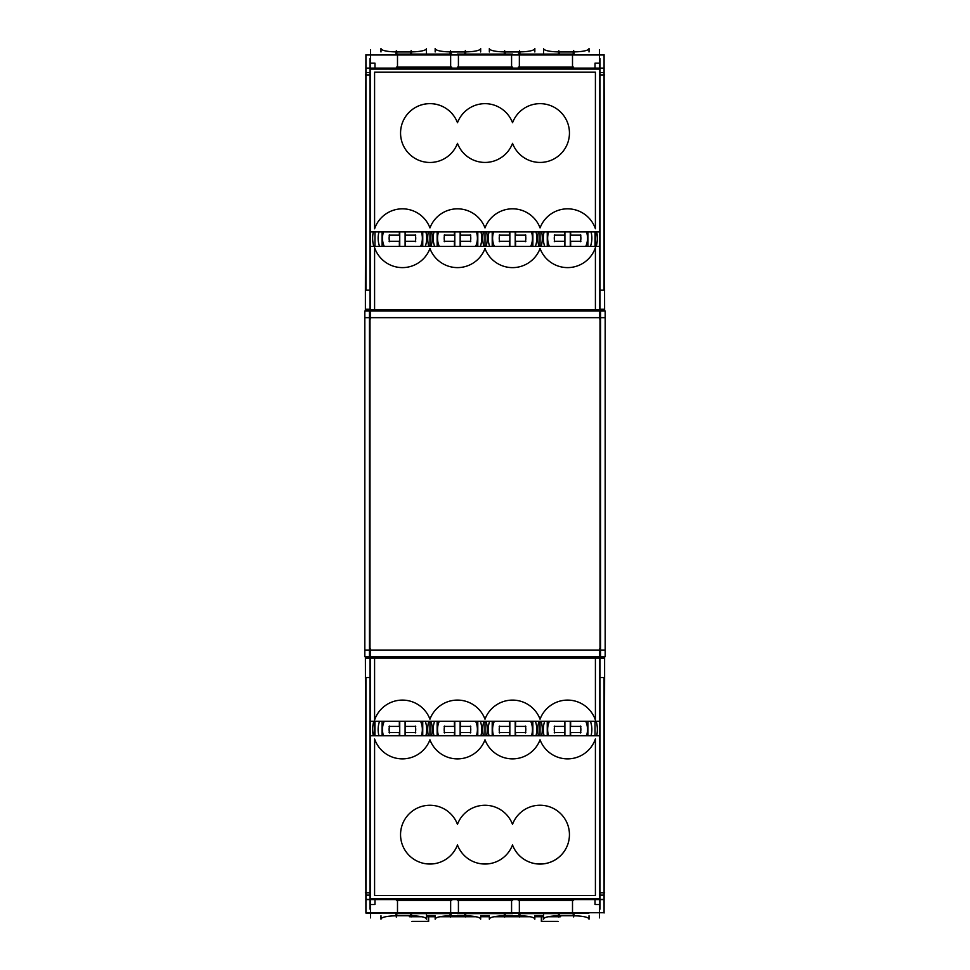 <?xml version="1.0" encoding="UTF-8"?>
<svg xmlns="http://www.w3.org/2000/svg" width="970" height="970" viewBox="0 0 970 970"><rect width="100%" height="100%" fill="white"/><g stroke="black" fill="none" stroke-linecap="round" stroke-linejoin="round"><path stroke-width="1.45" d="M370.516 68.106L370.504 63.171L374.978 63.171L374.978 69.052M599.484 68.106L599.496 63.171L595.022 63.171L595.022 69.052M519.35 67.524L572.506 67.524L519.35 67.524M458.422 67.524L511.578 67.524L458.422 67.524M397.494 67.524L450.65 67.524L397.494 67.524M595.822 231.915L595.41 247.677A29.391 29.391 0 0 1 540.06 248.526A29.391 29.391 0 0 1 485 248.526A29.391 29.391 0 0 1 429.952 248.526A29.391 29.391 0 0 1 374.59 247.641L374.59 309.648L595.41 309.648L595.41 247.677L595.41 309.648L374.59 309.648L374.59 247.641A29.391 29.391 0 0 0 429.952 248.526A29.391 29.391 0 0 0 485 248.526A29.391 29.391 0 0 0 540.06 248.526A29.391 29.391 0 0 0 595.41 247.677L595.822 231.915M599.23 68.373L598.538 69.052L599.23 68.373M429.952 231.915L429.952 246.404L429.952 231.915M485 231.915L485 246.404L485 231.915M540.06 231.915L540.06 246.404L540.06 231.915M370.77 68.373L371.462 69.052L370.77 68.373M415.354 241.287A13.289 13.289 0 0 0 415.354 235.152A13.289 13.289 0 0 1 415.354 241.287M532.433 236.959A19.933 19.933 0 0 1 530.711 246.404A19.933 19.933 0 0 0 531.451 231.915M493.621 231.915A19.933 19.933 0 0 0 494.361 246.404A19.933 19.933 0 0 1 492.639 236.959M477.373 236.959A19.933 19.933 0 0 1 475.652 246.404A19.933 19.933 0 0 0 476.391 231.915M438.561 231.915A19.933 19.933 0 0 0 439.301 246.404A19.933 19.933 0 0 1 437.579 236.959M599.484 899.59L599.496 904.525L595.022 904.525L595.022 898.644M370.516 899.59L370.504 904.525L374.978 904.525L374.978 898.644M450.65 900.172L397.494 900.172L450.65 900.172M511.578 900.172L458.422 900.172L511.578 900.172M572.506 900.172L519.35 900.172L572.506 900.172M374.178 735.781L374.59 720.019A29.391 29.391 0 0 1 429.94 719.182A29.391 29.391 0 0 1 485 719.182A29.391 29.391 0 0 1 540.047 719.182A29.391 29.391 0 0 1 595.41 720.055L595.41 658.06L374.59 658.06L374.59 720.019L374.59 658.06L595.41 658.06L595.41 720.055A29.391 29.391 0 0 0 540.047 719.182A29.391 29.391 0 0 0 485 719.182A29.391 29.391 0 0 0 429.94 719.182A29.391 29.391 0 0 0 374.59 720.019L374.178 735.781M370.77 899.335L371.462 898.644L370.77 899.335M540.047 735.781L540.047 721.292L540.047 735.781M485 735.781L485 721.292L485 735.781M429.94 735.781L429.94 721.292L429.94 735.781M599.23 899.335L598.538 898.644L599.23 899.335M554.646 726.421A13.289 13.289 0 0 0 554.646 732.556A13.289 13.289 0 0 1 554.646 726.421M437.567 730.737A19.933 19.933 0 0 1 439.289 721.292A19.933 19.933 0 0 0 438.549 735.781M476.379 735.781A19.933 19.933 0 0 0 475.639 721.292A19.933 19.933 0 0 1 477.361 730.737M492.627 730.737A19.933 19.933 0 0 1 494.348 721.292A19.933 19.933 0 0 0 493.609 735.781M531.439 735.781A19.933 19.933 0 0 0 530.699 721.292A19.933 19.933 0 0 1 532.421 730.737M365.387 892.776L370.176 892.776M599.824 892.776L604.613 892.776M560.599 915.765L560.599 916.747L548.232 916.747M409.401 915.765L409.401 916.747L421.768 916.747M543.527 916.747L534.834 916.747M530.141 916.747L494.045 916.747M489.341 916.747L480.659 916.747M475.955 916.747L439.859 916.747M435.166 916.747L426.473 916.747M370.176 290.163L365.387 290.163L365.92 58.564M604.08 58.564L604.613 311.018M365.387 656.69L365.92 909.132M604.08 909.132L604.613 677.545L599.824 677.545M600.006 909.132L600.006 58.564M605.171 317.663L364.829 317.663M369.994 58.564L369.994 909.132M364.829 650.045L605.171 650.045M369.449 311.018L369.449 656.69M364.829 656.69L364.829 311.018L605.171 311.018L605.171 656.69L364.829 656.69M600.551 656.69L600.551 311.018M599.824 290.163L604.613 290.163M365.387 290.163L365.387 311.018M599.496 49.809L599.496 318.912M599.824 72.568L604.067 72.568L604.067 68.373L604.08 290.163M589.02 54.659L604.08 54.659L604.08 68.373L365.92 68.373L365.92 290.163M380.98 54.659L604.08 54.72M604.08 54.987L365.92 54.987M397.494 68.094L397.494 54.078M370.176 72.568L365.933 72.568L365.92 54.72M396.427 67.136L451.717 67.136M450.65 68.094L450.65 54.078M396.427 54.72L396.427 54.078L451.717 54.078L451.717 54.72M458.422 68.094L458.422 54.078M457.355 54.72L457.355 54.078L512.645 54.078L512.645 54.72M511.578 68.094L511.578 54.078M457.355 67.136L512.645 67.136M519.35 68.094L519.35 54.078M518.283 54.72L518.283 54.078L573.573 54.078L573.573 54.72M572.506 68.094L572.506 54.078M518.283 67.136L573.573 67.136M595.022 231.915L595.022 246.404M596.211 246.404A29.779 29.779 0 0 0 596.683 231.915M599.824 231.915L370.176 231.915L370.176 69.052L599.824 69.052L599.824 231.915M431.056 246.404A29.779 29.779 0 0 0 431.529 231.915M428.376 231.915A29.779 29.779 0 0 0 428.849 246.404M486.103 246.404A29.779 29.779 0 0 0 486.588 231.915M483.424 231.915A29.779 29.779 0 0 0 483.897 246.404M541.163 246.404A29.779 29.779 0 0 0 541.636 231.915M538.483 231.915A29.779 29.779 0 0 0 538.956 246.404M543.346 239.735A24.274 24.274 0 0 1 544.134 231.915M591.033 231.915A24.274 24.274 0 0 1 591.821 239.735M591.821 236.692A24.274 24.274 0 0 1 590.439 246.404M544.728 246.404A24.274 24.274 0 0 1 543.346 236.692M547.686 239.469A19.933 19.933 0 0 1 548.668 231.915M586.498 231.915A19.933 19.933 0 0 1 587.48 239.469M570.651 235.54L570.651 231.915M587.905 231.915L587.905 246.404M570.263 231.915L570.263 246.404M570.651 246.404L570.651 240.899M587.48 236.959A19.933 19.933 0 0 1 585.759 246.404M549.408 246.404A19.933 19.933 0 0 1 547.686 236.959M564.904 231.915L564.904 246.404M547.262 231.915L547.262 246.404M564.516 231.915L564.516 235.54M564.904 235.152L554.27 235.152M554.743 241.663A13.289 13.289 0 0 1 554.743 234.776M554.27 241.287L564.904 241.287M564.516 240.899L564.516 246.404M570.263 241.287L580.897 241.287M580.424 234.776A13.289 13.289 0 0 1 580.424 241.663M580.897 235.152L570.263 235.152M599.824 310.885L370.176 310.885L370.176 246.404L599.824 246.404L599.824 310.885M365.92 311.018L365.92 309.26L370.176 309.26M599.824 309.26L604.08 309.26L604.08 311.018M370.504 49.809L370.504 318.912M374.978 246.404L374.978 231.915M373.317 231.915A29.779 29.779 0 0 0 373.802 246.404M378.191 239.735A24.274 24.274 0 0 1 378.979 231.915M425.878 231.915A24.274 24.274 0 0 1 426.654 239.735M426.654 236.692A24.274 24.274 0 0 1 425.284 246.404M379.573 246.404A24.274 24.274 0 0 1 378.191 236.692M382.532 239.469A19.933 19.933 0 0 1 383.514 231.915M421.344 231.915A19.933 19.933 0 0 1 422.326 239.469M405.496 235.54L405.496 231.915M422.75 231.915L422.75 246.404M405.108 231.915L405.108 246.404M405.496 246.404L405.496 240.899M422.326 236.959A19.933 19.933 0 0 1 420.604 246.404M384.253 246.404A19.933 19.933 0 0 1 382.532 236.959M399.749 231.915L399.749 246.404M382.107 231.915L382.107 246.404M399.361 231.915L399.361 235.54M399.749 235.152L389.103 235.152M389.588 241.663A13.289 13.289 0 0 1 389.588 234.776M389.103 241.287L399.749 241.287M399.361 240.899L399.361 246.404M405.108 241.287L415.742 241.287M415.269 234.776A13.289 13.289 0 0 1 415.269 241.663M415.742 235.152L405.108 235.152M536.762 236.692A24.274 24.274 0 0 1 535.391 246.404M489.668 246.404A24.274 24.274 0 0 1 488.298 236.692M488.298 239.735A24.274 24.274 0 0 1 489.086 231.915M535.986 231.915A24.274 24.274 0 0 1 536.762 239.735M515.603 235.54L515.603 231.915M532.857 231.915L532.857 246.404M515.216 231.915L515.216 246.404M515.603 246.404L515.603 240.899M509.856 231.915L509.856 246.404M492.214 231.915L492.214 246.404M509.468 231.915L509.468 235.54M509.856 235.152L499.211 235.152M499.695 241.663A13.289 13.289 0 0 1 499.695 234.776M499.211 241.287L509.856 241.287M509.468 240.899L509.468 246.404M515.216 241.287L525.849 241.287M525.364 234.776A13.289 13.289 0 0 1 525.364 241.663M525.849 235.152L515.216 235.152M481.714 236.692A24.274 24.274 0 0 1 480.332 246.404M434.621 246.404A24.274 24.274 0 0 1 433.25 236.692M433.25 239.735A24.274 24.274 0 0 1 434.026 231.915M480.926 231.915A24.274 24.274 0 0 1 481.714 239.735M460.544 235.54L460.544 231.915M477.798 231.915L477.798 246.404M460.156 231.915L460.156 246.404M460.544 246.404L460.544 240.899M454.797 231.915L454.797 246.404M437.155 231.915L437.155 246.404M454.409 231.915L454.409 235.54M454.797 235.152L444.163 235.152M444.648 241.663A13.289 13.289 0 0 1 444.648 234.776M444.163 241.287L454.797 241.287M454.409 240.899L454.409 246.404M460.156 241.287L470.802 241.287M470.317 234.776A13.289 13.289 0 0 1 470.317 241.663M470.802 235.152L460.156 235.152M543.527 54.078L543.527 51.944M559.35 54.078L559.35 51.871A15.338 3.274 180 0 1 543.527 48.597A15.338 3.274 180 0 1 543.539 48.5L543.539 54.078M589.02 51.944L589.008 48.5A15.338 3.274 0 0 1 589.02 48.597A15.338 3.274 0 0 1 573.209 51.871L573.209 54.078M558.477 54.078L558.477 51.944L574.07 51.944L574.07 54.72M505.164 54.078L505.164 51.871A15.338 3.274 180 0 1 489.341 48.597A15.338 3.274 180 0 1 489.353 48.5L489.341 51.944M519.023 54.078L519.023 51.871A15.338 3.274 0 0 0 534.834 48.597A15.338 3.274 0 0 0 534.834 48.5L534.834 51.944M504.291 54.078L504.291 51.944L519.896 51.944L519.896 54.078M450.977 54.078L450.977 51.871A15.338 3.274 180 0 1 435.166 48.597A15.338 3.274 180 0 1 435.166 48.5L435.166 51.944M464.836 54.078L464.836 51.871A15.338 3.274 0 0 0 480.659 48.597A15.338 3.274 0 0 0 480.647 48.5L480.659 51.944M450.104 54.078L450.104 51.944L465.709 51.944L465.709 54.078M396.791 54.078L396.791 51.871A15.338 3.274 180 0 1 380.98 48.597A15.338 3.274 180 0 1 380.992 48.5L380.98 51.944M426.473 54.078L426.473 51.944M426.461 54.078L426.461 48.5A15.338 3.274 0 0 1 426.473 48.597A15.338 3.274 0 0 1 410.649 51.871L410.649 54.078M395.93 54.72L395.93 51.944L411.522 51.944L411.522 54.078M604.613 74.92L599.824 74.92M370.176 74.92L365.387 74.92M365.387 677.545L370.176 677.545M604.613 656.69L604.613 677.545M370.504 917.887L370.504 648.797M599.496 917.887L599.496 648.797M370.176 895.128L365.933 895.128L365.933 899.335L365.92 677.545M380.98 913.037L365.92 913.037L365.92 899.335L604.08 899.335L604.08 677.545M589.02 913.037L365.92 912.976M365.92 912.721L604.08 912.721M572.506 899.602L572.506 913.619M599.824 895.128L604.067 895.128L604.08 912.976M573.573 900.56L518.283 900.56M519.35 899.602L519.35 913.619M573.573 912.976L573.573 913.619L518.283 913.619L518.283 912.976M511.578 899.602L511.578 913.619M512.645 912.976L512.645 913.619L457.355 913.619L457.355 912.976M458.422 899.602L458.422 913.619M512.645 900.56L457.355 900.56M450.65 899.602L450.65 913.619M451.717 912.976L451.717 913.619L396.427 913.619L396.427 912.976M397.494 899.602L397.494 913.619M451.717 900.56L396.427 900.56M374.978 735.781L374.978 721.292M373.789 721.292A29.779 29.779 0 0 0 373.317 735.781M370.176 735.781L599.824 735.781L599.824 898.644L370.176 898.644L370.176 735.781M538.944 721.292A29.779 29.779 0 0 0 538.471 735.781M541.624 735.781A29.779 29.779 0 0 0 541.151 721.292M483.897 721.292A29.779 29.779 0 0 0 483.412 735.781M486.576 735.781A29.779 29.779 0 0 0 486.103 721.292M428.837 721.292A29.779 29.779 0 0 0 428.364 735.781M431.517 735.781A29.779 29.779 0 0 0 431.044 721.292M426.654 727.961A24.274 24.274 0 0 1 425.866 735.781M378.967 735.781A24.274 24.274 0 0 1 378.179 727.961M378.179 731.004A24.274 24.274 0 0 1 379.561 721.292M425.272 721.292A24.274 24.274 0 0 1 426.654 731.004M422.314 728.227A19.933 19.933 0 0 1 421.332 735.781M383.502 735.781A19.933 19.933 0 0 1 382.519 728.227M399.349 732.168L399.349 735.781M382.095 735.781L382.095 721.292M399.737 735.781L399.737 721.292M399.349 721.292L399.349 726.809M382.519 730.737A19.933 19.933 0 0 1 384.241 721.292M420.592 721.292A19.933 19.933 0 0 1 422.314 730.737M405.096 735.781L405.096 721.292M422.738 735.781L422.738 721.292M405.484 735.781L405.484 732.168M405.096 732.556L415.73 732.556M415.257 726.045A13.289 13.289 0 0 1 415.257 732.932M415.73 726.421L405.096 726.421M405.484 726.809L405.484 721.292M399.737 726.421L389.103 726.421M389.576 732.932A13.289 13.289 0 0 1 389.576 726.045M389.103 732.556L399.737 732.556M370.176 656.811L599.824 656.811L599.824 721.292L370.176 721.292L370.176 656.811M604.08 656.69L604.08 658.436L599.824 658.436M370.176 658.436L365.92 658.436L365.92 656.69M595.022 721.292L595.022 735.781M596.683 735.781A29.779 29.779 0 0 0 596.198 721.292M591.809 727.961A24.274 24.274 0 0 1 591.021 735.781M544.121 735.781A24.274 24.274 0 0 1 543.346 727.961M543.346 731.004A24.274 24.274 0 0 1 544.716 721.292M590.427 721.292A24.274 24.274 0 0 1 591.809 731.004M587.468 728.227A19.933 19.933 0 0 1 586.486 735.781M548.656 735.781A19.933 19.933 0 0 1 547.674 728.227M564.504 732.168L564.504 735.781M547.25 735.781L547.25 721.292M564.892 735.781L564.892 721.292M564.504 721.292L564.504 726.809M547.674 730.737A19.933 19.933 0 0 1 549.396 721.292M585.747 721.292A19.933 19.933 0 0 1 587.468 730.737M570.251 735.781L570.251 721.292M587.893 735.781L587.893 721.292M570.639 735.781L570.639 732.168M570.251 732.556L580.897 732.556M580.412 726.045A13.289 13.289 0 0 1 580.412 732.932M580.897 726.421L570.251 726.421M570.639 726.809L570.639 721.292M564.892 726.421L554.258 726.421M554.731 732.932A13.289 13.289 0 0 1 554.731 726.045M554.258 732.556L564.892 732.556M433.238 731.004A24.274 24.274 0 0 1 434.608 721.292M480.332 721.292A24.274 24.274 0 0 1 481.702 731.004M481.702 727.961A24.274 24.274 0 0 1 480.914 735.781M434.014 735.781A24.274 24.274 0 0 1 433.238 727.961M454.396 732.168L454.396 735.781M437.143 735.781L437.143 721.292M454.784 735.781L454.784 721.292M454.396 721.292L454.396 726.809M460.144 735.781L460.144 721.292M477.786 735.781L477.786 721.292M460.532 735.781L460.532 732.168M460.144 732.556L470.789 732.556M470.304 726.045A13.289 13.289 0 0 1 470.304 732.932M470.789 726.421L460.144 726.421M460.532 726.809L460.532 721.292M454.784 726.421L444.151 726.421M444.636 732.932A13.289 13.289 0 0 1 444.636 726.045M444.151 732.556L454.784 732.556M488.286 731.004A24.274 24.274 0 0 1 489.668 721.292M535.379 721.292A24.274 24.274 0 0 1 536.75 731.004M536.75 727.961A24.274 24.274 0 0 1 535.973 735.781M489.074 735.781A24.274 24.274 0 0 1 488.286 727.961M509.456 732.168L509.456 735.781M492.202 735.781L492.202 721.292M509.844 735.781L509.844 721.292M509.456 721.292L509.456 726.809M515.203 735.781L515.203 721.292M532.845 735.781L532.845 721.292M515.591 735.781L515.591 732.168M515.203 732.556L525.837 732.556M525.352 726.045A13.289 13.289 0 0 1 525.352 732.932M525.837 726.421L515.203 726.421M515.591 726.809L515.591 721.292M509.844 726.421L499.198 726.421M499.683 732.932A13.289 13.289 0 0 1 499.683 726.045M499.198 732.556L509.844 732.556M426.473 913.619L426.473 915.765M410.649 913.619L410.649 915.826A15.338 3.274 0 0 1 426.473 919.099A15.338 3.274 0 0 1 426.461 919.196L426.461 913.619M380.98 915.765L380.992 919.196A15.338 3.274 180 0 1 380.98 919.099A15.338 3.274 180 0 1 396.791 915.826L396.791 913.619M411.522 913.619L411.522 915.765L395.93 915.765L395.93 912.976M464.836 913.619L464.836 915.826A15.338 3.274 0 0 1 480.659 919.099A15.338 3.274 0 0 1 480.647 919.196L480.659 915.765M450.977 913.619L450.977 915.826A15.338 3.274 180 0 0 435.166 919.099A15.338 3.274 180 0 0 435.166 919.196L435.166 915.765M465.709 913.619L465.709 915.765L450.104 915.765L450.104 913.619M519.023 913.619L519.023 915.826A15.338 3.274 0 0 1 534.834 919.099A15.338 3.274 0 0 1 534.834 919.196L534.834 915.765M505.164 913.619L505.164 915.826A15.338 3.274 180 0 0 489.341 919.099A15.338 3.274 180 0 0 489.353 919.196L489.341 915.765M519.896 913.619L519.896 915.765L504.291 915.765L504.291 913.619M573.209 913.619L573.209 915.826A15.338 3.274 0 0 1 589.02 919.099A15.338 3.274 0 0 1 589.008 919.196L589.02 915.765M543.527 913.619L543.527 915.765M543.539 913.619L543.539 919.196A15.338 3.274 180 0 1 543.527 919.099A15.338 3.274 180 0 1 559.35 915.826L559.35 913.619M574.07 912.976L574.07 915.765L558.477 915.765L558.477 913.619M560.599 915.886L556.004 915.886M543.527 915.886L534.834 915.886M522.357 915.886L501.817 915.886M489.341 915.886L480.659 915.886M468.183 915.886L447.643 915.886M435.166 915.886L426.473 915.886M413.996 915.886L409.401 915.886M541.745 916.747L541.745 921.379M428.643 916.747L428.643 921.379L411.923 921.379M428.255 916.747L428.255 921.379M541.357 916.747L541.357 921.379L558.077 921.379M374.978 68.106L595.022 68.106L374.978 68.106M402.429 208.829A29.391 29.391 0 0 1 429.952 227.914A29.391 29.391 0 0 1 485 227.914A29.391 29.391 0 0 1 540.06 227.914A29.391 29.391 0 0 1 595.41 228.75L595.41 72.192L595.41 228.75A29.391 29.391 0 0 0 540.06 227.914A29.391 29.391 0 0 0 485 227.914A29.391 29.391 0 0 0 429.952 227.914A29.391 29.391 0 0 0 374.59 228.787L374.59 72.192L595.41 72.192L374.59 72.192L374.59 228.787A29.391 29.391 0 0 1 402.429 208.829M429.952 103.657A29.391 29.391 0 0 1 457.488 122.741A29.391 29.391 0 0 1 512.536 122.741A29.391 29.391 0 0 1 569.451 133.048A29.391 29.391 0 0 1 512.536 143.354A29.391 29.391 0 0 1 457.488 143.354A29.391 29.391 0 0 1 400.561 133.048A29.391 29.391 0 0 1 457.488 122.741A29.391 29.391 0 0 1 512.536 122.741A29.391 29.391 0 0 1 569.451 133.048A29.391 29.391 0 0 1 512.536 143.354A29.391 29.391 0 0 1 457.488 143.354A29.391 29.391 0 0 1 400.561 133.048A29.391 29.391 0 0 1 429.952 103.657M530.711 246.404A19.933 19.933 0 0 0 532.433 239.469M492.639 239.469A19.933 19.933 0 0 0 494.361 246.404M475.652 246.404A19.933 19.933 0 0 0 477.373 239.469M437.579 239.469A19.933 19.933 0 0 0 439.301 246.404M595.022 899.59L374.978 899.59L595.022 899.59M567.571 758.879A29.391 29.391 0 0 1 540.047 739.795A29.391 29.391 0 0 1 485 739.795A29.391 29.391 0 0 1 429.94 739.795A29.391 29.391 0 0 1 374.59 738.946L374.59 895.516L374.59 738.946A29.391 29.391 0 0 0 429.94 739.795A29.391 29.391 0 0 0 485 739.795A29.391 29.391 0 0 0 540.047 739.795A29.391 29.391 0 0 0 595.41 738.91L595.41 895.516L374.59 895.516L595.41 895.516L595.41 738.91A29.391 29.391 0 0 1 567.571 758.879M540.047 864.04A29.391 29.391 0 0 1 512.512 844.955A29.391 29.391 0 0 1 457.464 844.955A29.391 29.391 0 0 1 400.549 834.649A29.391 29.391 0 0 1 457.464 824.342A29.391 29.391 0 0 1 512.512 824.342A29.391 29.391 0 0 1 569.438 834.649A29.391 29.391 0 0 1 512.512 844.955A29.391 29.391 0 0 1 457.464 844.955A29.391 29.391 0 0 1 400.549 834.649A29.391 29.391 0 0 1 457.464 824.342A29.391 29.391 0 0 1 512.512 824.342A29.391 29.391 0 0 1 569.438 834.649A29.391 29.391 0 0 1 540.047 864.04M439.289 721.292A19.933 19.933 0 0 0 437.567 728.227M477.361 728.227A19.933 19.933 0 0 0 475.639 721.292M494.348 721.292A19.933 19.933 0 0 0 492.627 728.227M532.421 728.227A19.933 19.933 0 0 0 530.699 721.292M365.92 309.648L604.08 309.648M365.933 68.106L604.067 68.106M573.682 50.573L573.682 51.871M558.865 50.767L558.865 51.871M504.679 50.755L504.679 51.871M519.508 50.573L519.508 51.871M450.492 50.755L450.492 51.871M465.321 50.573L465.321 51.871M396.318 50.755L396.318 51.871M411.134 50.573L411.134 51.871M604.08 658.06L365.92 658.06M604.067 899.59L365.933 899.59M396.318 917.123L396.318 915.826M411.134 916.941L411.134 915.826M465.321 916.941L465.321 915.826M450.492 917.135L450.492 915.826M519.508 916.941L519.508 915.826M504.679 917.135L504.679 915.826M573.682 916.941L573.682 915.826M558.865 917.135L558.865 915.826"/></g></svg>
